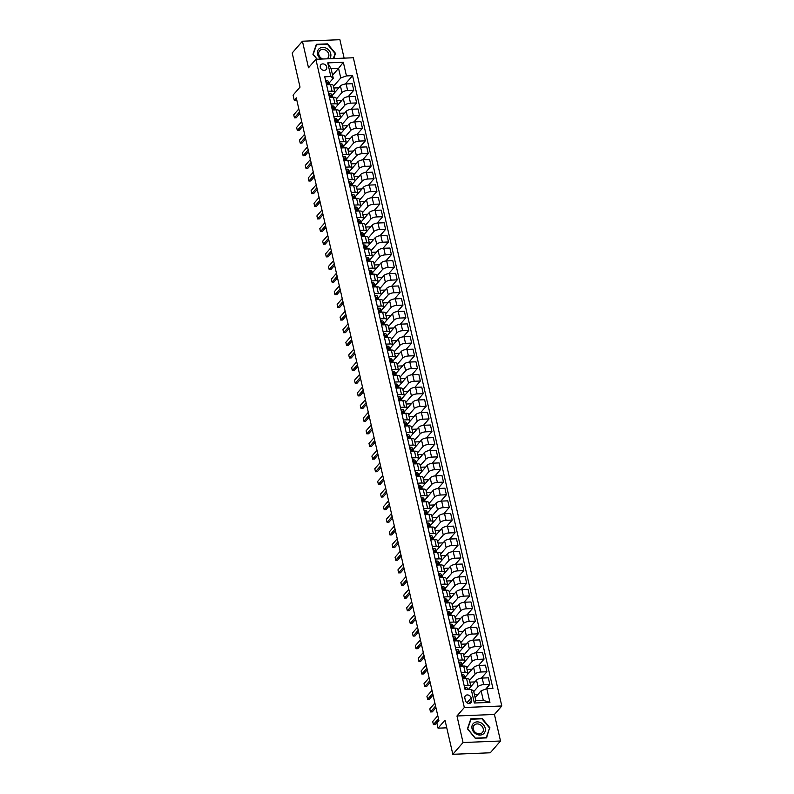 <?xml version="1.0" encoding="UTF-8"?>
<svg xmlns="http://www.w3.org/2000/svg" width="794" height="794" viewBox="0 0 794 794"><rect width="100%" height="100%" fill="white"/><g stroke="black" fill="none" stroke-linecap="round" stroke-linejoin="round"><path stroke-width="1.19" d="M320.26 67.272A3.573 2.958 41 0 0 322.84 70.15A3.573 2.958 41 0 0 326.195 69.485A3.573 2.958 41 0 0 326.731 67.014A3.573 2.958 41 0 0 324.151 64.135A3.573 2.958 41 0 0 320.796 64.8A3.573 2.958 41 0 0 320.26 67.272M344.12 58.141L339.892 39.7L302.425 41.219L292.202 52.99L300.023 87.122L293.065 95.131L294.227 100.183L296.787 100.084M501.798 705.985L353.34 57.764L315.873 59.282L464.331 707.504L501.798 705.985L494.434 714.461L456.967 715.98L463.051 742.529L500.518 741.01L494.434 714.461M500.518 741.01L490.285 752.781L452.828 754.3L445.007 720.168L438.05 728.177L446.764 727.82M463.051 742.529L452.828 754.3M438.05 728.177L436.899 723.126L438.943 720.763L296.271 97.831L294.227 100.183M471.646 700.159L471.14 697.936A3.464 2.868 41 0 0 468.639 695.157A3.464 2.868 41 0 0 465.383 695.792A3.464 2.868 41 0 0 464.857 698.194L465.363 700.417A3.464 2.868 41 0 0 467.865 703.196A3.464 2.868 41 0 0 471.12 702.561A3.464 2.868 41 0 0 471.646 700.159L468.817 703.415M486.811 688.726L489.938 702.382L474.346 703.018L471.219 689.361L473.631 691.078L475.824 700.685L483.318 700.387L481.124 690.78L486.811 688.726L492.935 688.477L352.576 75.658L345.321 84.015M332.587 75.241L338.562 68.353L331.078 68.651L333.272 78.259L330.86 76.542L324.736 76.79L465.086 689.609L471.219 689.361M330.86 76.542L327.733 62.885L343.326 62.26L346.452 75.906L352.576 75.658M456.967 715.98L464.331 707.504M302.425 41.219L308.509 67.768L315.873 59.282M333.272 78.259L329.173 82.993M328.061 91.32L332.041 91.161A4.466 1.648 -12.9 0 1 334.75 92.044A4.466 1.648 -12.9 0 1 334.453 92.878L332.061 95.627M330.959 103.964L334.929 103.796A4.466 1.648 -12.9 0 1 337.649 104.689A4.466 1.648 -12.9 0 1 337.351 105.523L334.959 108.272M333.857 116.599L337.827 116.44A4.466 1.648 -12.9 0 1 340.547 117.323A4.466 1.648 -12.9 0 1 340.239 118.157L337.857 120.906M336.745 129.243L340.725 129.085A4.466 1.648 -12.9 0 1 343.435 129.968A4.466 1.648 -12.9 0 1 343.137 130.802L340.745 133.551M339.643 141.878L343.613 141.719A4.466 1.648 -12.9 0 1 346.333 142.612A4.466 1.648 -12.9 0 1 346.035 143.446L343.643 146.195M342.542 154.522L346.512 154.364A4.466 1.648 -12.9 0 1 349.231 155.247A4.466 1.648 -12.9 0 1 348.923 156.081L346.541 158.83M345.43 167.167L349.41 167.008A4.466 1.648 -12.9 0 1 352.129 167.891A4.466 1.648 -12.9 0 1 351.821 168.725L349.429 171.474M348.328 179.801L352.308 179.643A4.466 1.648 -12.9 0 1 355.017 180.536A4.466 1.648 -12.9 0 1 354.719 181.36L352.328 184.109M351.226 192.446L355.196 192.287A4.466 1.648 -12.9 0 1 357.915 193.17A4.466 1.648 -12.9 0 1 357.608 194.004L355.226 196.753M354.114 205.09L358.094 204.921A4.466 1.648 -12.9 0 1 360.813 205.815A4.466 1.648 -12.9 0 1 360.506 206.648L358.124 209.398M357.012 217.725L360.992 217.566A4.466 1.648 -12.9 0 1 363.702 218.449A4.466 1.648 -12.9 0 1 363.404 219.283L361.012 222.032M359.91 230.369L363.88 230.21A4.466 1.648 -12.9 0 1 366.6 231.094A4.466 1.648 -12.9 0 1 366.302 231.927L363.91 234.677M362.798 243.004L366.778 242.845A4.466 1.648 -12.9 0 1 369.498 243.738A4.466 1.648 -12.9 0 1 369.19 244.572L366.808 247.321M365.697 255.648L369.676 255.489A4.466 1.648 -12.9 0 1 372.386 256.373A4.466 1.648 -12.9 0 1 372.088 257.206L369.696 259.956M368.595 268.293L372.565 268.124A4.466 1.648 -12.9 0 1 375.284 269.017A4.466 1.648 -12.9 0 1 374.986 269.851L372.594 272.6M371.493 280.927L375.463 280.768A4.466 1.648 -12.9 0 1 378.182 281.652A4.466 1.648 -12.9 0 1 377.875 282.485L375.493 285.235M374.381 293.572L378.361 293.413A4.466 1.648 -12.9 0 1 381.07 294.296A4.466 1.648 -12.9 0 1 380.773 295.13L378.381 297.879M377.279 306.216L381.249 306.047A4.466 1.648 -12.9 0 1 383.968 306.941A4.466 1.648 -12.9 0 1 383.671 307.774L381.279 310.523M380.177 318.851L384.147 318.692A4.466 1.648 -12.9 0 1 386.867 319.575A4.466 1.648 -12.9 0 1 386.559 320.409L384.177 323.158M383.065 331.495L387.045 331.336A4.466 1.648 -12.9 0 1 389.765 332.22A4.466 1.648 -12.9 0 1 389.457 333.053L387.065 335.802M385.963 344.13L389.943 343.971A4.466 1.648 -12.9 0 1 392.653 344.864A4.466 1.648 -12.9 0 1 392.355 345.688L389.963 348.447M388.862 356.774L392.832 356.615A4.466 1.648 -12.9 0 1 395.551 357.498A4.466 1.648 -12.9 0 1 395.253 358.332L392.861 361.081M391.75 369.418L395.73 369.25A4.466 1.648 -12.9 0 1 398.449 370.143A4.466 1.648 -12.9 0 1 398.141 370.977L395.759 373.726M394.648 382.053L398.628 381.894A4.466 1.648 -12.9 0 1 401.337 382.777A4.466 1.648 -12.9 0 1 401.039 383.611L398.648 386.36M397.546 394.697L401.516 394.539A4.466 1.648 -12.9 0 1 404.235 395.422A4.466 1.648 -12.9 0 1 403.938 396.256L401.546 399.005M400.444 407.342L404.414 407.173A4.466 1.648 -12.9 0 1 407.133 408.066A4.466 1.648 -12.9 0 1 406.826 408.9L404.444 411.649M403.332 419.976L407.312 419.818A4.466 1.648 -12.9 0 1 410.022 420.701A4.466 1.648 -12.9 0 1 409.724 421.535L407.332 424.284M406.23 432.621L410.2 432.462A4.466 1.648 -12.9 0 1 412.92 433.345A4.466 1.648 -12.9 0 1 412.622 434.179L410.23 436.928M409.128 445.255L413.098 445.097A4.466 1.648 -12.9 0 1 415.818 445.99A4.466 1.648 -12.9 0 1 415.51 446.814L413.128 449.573M412.017 457.9L415.996 457.741A4.466 1.648 -12.9 0 1 418.716 458.624A4.466 1.648 -12.9 0 1 418.408 459.458L416.016 462.207M414.915 470.544L418.895 470.376A4.466 1.648 -12.9 0 1 421.604 471.269A4.466 1.648 -12.9 0 1 421.306 472.102L418.914 474.852M417.813 483.179L421.783 483.02A4.466 1.648 -12.9 0 1 424.502 483.903A4.466 1.648 -12.9 0 1 424.195 484.737L421.812 487.486M420.701 495.823L424.681 495.664A4.466 1.648 -12.9 0 1 427.4 496.548A4.466 1.648 -12.9 0 1 427.093 497.381L424.711 500.131M423.599 508.468L427.579 508.299A4.466 1.648 -12.9 0 1 430.288 509.192A4.466 1.648 -12.9 0 1 429.991 510.026L427.599 512.775M426.497 521.102L430.467 520.943A4.466 1.648 -12.9 0 1 433.187 521.827A4.466 1.648 -12.9 0 1 432.889 522.66L430.497 525.41M429.395 533.747L433.365 533.588A4.466 1.648 -12.9 0 1 436.085 534.471A4.466 1.648 -12.9 0 1 435.777 535.305L433.395 538.054M432.283 546.381L436.263 546.222A4.466 1.648 -12.9 0 1 438.973 547.116A4.466 1.648 -12.9 0 1 438.675 547.939L436.283 550.699M435.181 559.026L439.151 558.867A4.466 1.648 -12.9 0 1 441.871 559.75A4.466 1.648 -12.9 0 1 441.573 560.584L439.181 563.333M438.08 571.67L442.05 571.501A4.466 1.648 -12.9 0 1 444.769 572.395A4.466 1.648 -12.9 0 1 444.461 573.228L442.079 575.978M440.968 584.305L444.948 584.146A4.466 1.648 -12.9 0 1 447.667 585.029A4.466 1.648 -12.9 0 1 447.359 585.863L444.968 588.612M443.866 596.949L447.846 596.79A4.466 1.648 -12.9 0 1 450.555 597.674A4.466 1.648 -12.9 0 1 450.258 598.507L447.866 601.256M446.764 609.594L450.734 609.425A4.466 1.648 -12.9 0 1 453.453 610.318A4.466 1.648 -12.9 0 1 453.146 611.152L450.764 613.901M449.652 622.228L453.632 622.069A4.466 1.648 -12.9 0 1 456.352 622.953A4.466 1.648 -12.9 0 1 456.044 623.786L453.662 626.535M452.55 634.872L456.53 634.714A4.466 1.648 -12.9 0 1 459.24 635.597A4.466 1.648 -12.9 0 1 458.942 636.431L456.55 639.18M455.448 647.507L459.418 647.348A4.466 1.648 -12.9 0 1 462.138 648.241A4.466 1.648 -12.9 0 1 461.84 649.065L459.448 651.824M458.346 660.151L462.316 659.993A4.466 1.648 -12.9 0 1 465.036 660.876A4.466 1.648 -12.9 0 1 464.728 661.71L462.346 664.459M461.235 672.796L465.215 672.627A4.466 1.648 -12.9 0 1 467.924 673.52A4.466 1.648 -12.9 0 1 467.626 674.354L465.234 677.103M464.133 685.43L468.103 685.272A4.466 1.648 -12.9 0 1 470.822 686.155A4.466 1.648 -12.9 0 1 470.524 686.989L468.361 689.48M475.14 697.668L481.124 690.78M473.75 691.604L478.018 686.691A4.466 1.648 -12.9 0 1 483.705 684.636L489.829 684.388L485.72 689.123M469.433 688.259L476.509 680.111A4.466 1.648 -12.9 0 1 482.196 678.066L488.32 677.818L489.829 684.388M469.522 680.488L475.12 674.046A4.466 1.648 -12.9 0 1 480.807 672.002L486.93 671.754L481.392 678.136M466.535 675.605L473.611 667.476A4.466 1.648 -12.9 0 1 479.298 665.422L485.422 665.174L486.93 671.754M466.634 667.843L472.222 661.402A4.466 1.648 -12.9 0 1 477.909 659.357L484.032 659.109L478.494 665.491M463.646 662.98L470.723 654.832A4.466 1.648 -12.9 0 1 476.4 652.787L482.534 652.539L484.032 659.109M463.736 655.209L469.333 648.767A4.466 1.648 -12.9 0 1 475.011 646.713L481.144 646.465L475.596 652.847M460.748 650.346L467.825 642.197A4.466 1.648 -12.9 0 1 473.512 640.143L479.636 639.895L481.144 646.465M460.838 642.564L466.435 636.123A4.466 1.648 -12.9 0 1 472.122 634.078L478.246 633.83L472.708 640.212M457.85 637.701L464.927 629.553A4.466 1.648 -12.9 0 1 470.614 627.508L476.737 627.26L478.246 633.83M457.949 629.93L463.537 623.489A4.466 1.648 -12.9 0 1 469.224 621.434L475.348 621.186L469.81 627.568M454.952 625.047L462.029 616.908A4.466 1.648 -12.9 0 1 467.716 614.864L473.849 614.616L475.348 621.186M455.051 617.285L460.639 610.844A4.466 1.648 -12.9 0 1 466.326 608.799L472.46 608.551L466.912 614.933M452.054 612.402L459.14 604.274A4.466 1.648 -12.9 0 1 464.827 602.219L470.951 601.971L472.46 608.551M452.153 604.641L457.751 598.2A4.466 1.648 -12.9 0 1 463.438 596.155L469.562 595.907L464.014 602.289M449.166 599.778L456.242 591.629A4.466 1.648 -12.9 0 1 461.929 589.585L468.053 589.337L469.562 595.907M449.255 592.006L454.853 585.565A4.466 1.648 -12.9 0 1 460.54 583.511L466.664 583.262L461.125 589.644M446.268 587.133L453.344 578.985A4.466 1.648 -12.9 0 1 459.031 576.94L465.155 576.692L466.664 583.262M446.367 579.362L451.955 572.921A4.466 1.648 -12.9 0 1 457.642 570.876L463.765 570.628L458.227 577.01M443.37 574.479L450.456 566.35A4.466 1.648 -12.9 0 1 456.143 564.296L462.267 564.048L463.765 570.628M443.469 566.717L449.067 560.276A4.466 1.648 -12.9 0 1 454.754 558.232L460.877 557.984L455.329 564.365M440.481 561.854L447.558 553.706A4.466 1.648 -12.9 0 1 453.245 551.661L459.369 551.413L460.877 557.984M440.571 554.083L446.168 547.642A4.466 1.648 -12.9 0 1 451.855 545.587L457.979 545.339L452.441 551.721M437.583 549.22L444.66 541.071A4.466 1.648 -12.9 0 1 450.347 539.017L456.471 538.769L457.979 545.339M437.683 541.439L443.27 534.997A4.466 1.648 -12.9 0 1 448.957 532.953L455.081 532.705L449.543 539.086M434.685 536.565L441.772 528.427A4.466 1.648 -12.9 0 1 447.449 526.382L453.582 526.134L455.081 532.705M434.784 528.804L440.382 522.363A4.466 1.648 -12.9 0 1 446.059 520.308L452.193 520.06L446.645 526.442M431.797 523.931L438.874 515.782A4.466 1.648 -12.9 0 1 444.561 513.738L450.684 513.49L452.193 520.06M431.886 516.16L437.484 509.718A4.466 1.648 -12.9 0 1 443.171 507.674L449.295 507.426L443.757 513.807M428.899 511.296L435.975 503.148A4.466 1.648 -12.9 0 1 441.663 501.093L447.786 500.845L449.295 507.426M428.998 503.515L434.586 497.074A4.466 1.648 -12.9 0 1 440.273 495.029L446.397 494.781L440.859 501.163M426.001 498.642L433.077 490.503A4.466 1.648 -12.9 0 1 438.764 488.459L444.898 488.211L446.397 494.781M426.1 490.881L431.688 484.439A4.466 1.648 -12.9 0 1 437.375 482.385L443.509 482.137L437.96 488.518M423.103 485.997L430.189 477.859A4.466 1.648 -12.9 0 1 435.876 475.814L442 475.566L443.509 482.137M423.202 478.236L428.8 471.795A4.466 1.648 -12.9 0 1 434.487 469.75L440.61 469.502L435.062 475.884M420.215 473.373L427.291 465.224A4.466 1.648 -12.9 0 1 432.978 463.17L439.102 462.922L440.61 469.502M420.304 465.602L425.902 459.15A4.466 1.648 -12.9 0 1 431.589 457.106L437.712 456.858L432.174 463.239M417.316 460.728L424.393 452.58A4.466 1.648 -12.9 0 1 430.08 450.535L436.204 450.287L437.712 456.858M417.416 452.957L423.004 446.516A4.466 1.648 -12.9 0 1 428.691 444.461L434.814 444.213L429.276 450.605M414.418 448.074L421.505 439.945A4.466 1.648 -12.9 0 1 427.192 437.891L433.316 437.643L434.814 444.213M414.518 440.313L420.115 433.871A4.466 1.648 -12.9 0 1 425.802 431.827L431.926 431.579L426.378 437.96M411.53 435.449L418.607 427.301A4.466 1.648 -12.9 0 1 424.294 425.256L430.417 425.008L431.926 431.579M411.62 427.678L417.217 421.237A4.466 1.648 -12.9 0 1 422.904 419.182L429.028 418.934L423.49 425.316M408.632 422.805L415.709 414.657A4.466 1.648 -12.9 0 1 421.396 412.612L427.519 412.364L429.028 418.934M408.731 415.034L414.319 408.592A4.466 1.648 -12.9 0 1 420.006 406.548L426.13 406.3L420.592 412.682M405.744 410.17L412.82 402.022A4.466 1.648 -12.9 0 1 418.498 399.968L424.631 399.719L426.13 406.3M405.833 402.389L411.431 395.948A4.466 1.648 -12.9 0 1 417.108 393.903L423.242 393.655L417.694 400.037M402.846 397.516L409.922 389.378A4.466 1.648 -12.9 0 1 415.609 387.333L421.733 387.085L423.242 393.655M402.935 389.755L408.533 383.313A4.466 1.648 -12.9 0 1 414.22 381.259L420.344 381.011L414.805 387.393M399.948 384.882L407.024 376.733A4.466 1.648 -12.9 0 1 412.711 374.689L418.835 374.44L420.344 381.011M400.047 377.11L405.635 370.669A4.466 1.648 -12.9 0 1 411.322 368.624L417.446 368.376L411.907 374.758M397.06 372.247L404.126 364.099A4.466 1.648 -12.9 0 1 409.813 362.044L415.947 361.796L417.446 368.376M397.149 364.476L402.737 358.034A4.466 1.648 -12.9 0 1 408.424 355.98L414.557 355.732L409.009 362.114M394.161 359.603L401.238 351.454A4.466 1.648 -12.9 0 1 406.925 349.41L413.049 349.162L414.557 355.732M394.251 351.831L399.848 345.39A4.466 1.648 -12.9 0 1 405.536 343.345L411.659 343.087L406.111 349.479M391.263 346.948L398.34 338.82A4.466 1.648 -12.9 0 1 404.027 336.765L410.151 336.517L411.659 343.087M391.353 339.187L396.95 332.746A4.466 1.648 -12.9 0 1 402.637 330.701L408.761 330.453L403.223 336.835M388.365 334.324L395.442 326.175A4.466 1.648 -12.9 0 1 401.129 324.131L407.262 323.883L408.761 330.453M388.464 326.552L394.052 320.111A4.466 1.648 -12.9 0 1 399.739 318.057L405.863 317.808L400.325 324.19M385.477 321.679L392.554 313.531A4.466 1.648 -12.9 0 1 398.241 311.486L404.364 311.238L405.863 317.808M385.566 313.908L391.164 307.467A4.466 1.648 -12.9 0 1 396.851 305.422L402.975 305.174L397.427 311.556M382.579 309.025L389.656 300.896A4.466 1.648 -12.9 0 1 395.343 298.842L401.466 298.594L402.975 305.174M382.668 301.263L388.266 294.822A4.466 1.648 -12.9 0 1 393.953 292.778L400.077 292.529L394.539 298.911M379.681 296.4L386.757 288.252A4.466 1.648 -12.9 0 1 392.444 286.207L398.568 285.959L400.077 292.529M379.78 288.629L385.368 282.188A4.466 1.648 -12.9 0 1 391.055 280.133L397.179 279.885L391.641 286.267M376.793 283.756L383.869 275.607A4.466 1.648 -12.9 0 1 389.546 273.563L395.68 273.315L397.179 279.885M376.882 275.984L382.48 269.543A4.466 1.648 -12.9 0 1 388.157 267.499L394.29 267.25L388.742 273.632M373.895 271.121L380.971 262.973A4.466 1.648 -12.9 0 1 386.658 260.918L392.782 260.67L394.29 267.25M373.984 263.35L379.582 256.909A4.466 1.648 -12.9 0 1 385.269 254.854L391.392 254.606L385.854 260.988M370.997 258.467L378.073 250.328A4.466 1.648 -12.9 0 1 383.76 248.284L389.884 248.036L391.392 254.606M371.096 250.706L376.684 244.264A4.466 1.648 -12.9 0 1 382.371 242.22L388.494 241.972L382.956 248.353M368.108 245.842L375.175 237.694A4.466 1.648 -12.9 0 1 380.862 235.639L386.996 235.391L388.494 241.972M368.198 238.061L373.785 231.62A4.466 1.648 -12.9 0 1 379.472 229.575L385.606 229.327L380.058 235.709M365.21 233.198L372.287 225.049A4.466 1.648 -12.9 0 1 377.974 223.005L384.098 222.757L385.606 229.327M365.3 225.427L370.897 218.985A4.466 1.648 -12.9 0 1 376.584 216.931L382.708 216.683L377.16 223.064M362.312 220.553L369.389 212.405A4.466 1.648 -12.9 0 1 375.076 210.36L381.199 210.112L382.708 216.683M362.401 212.782L367.999 206.341A4.466 1.648 -12.9 0 1 373.686 204.296L379.81 204.048L374.272 210.43M359.414 207.899L366.491 199.77A4.466 1.648 -12.9 0 1 372.178 197.716L378.311 197.468L379.81 204.048M359.513 200.138L365.101 193.696A4.466 1.648 -12.9 0 1 370.788 191.652L376.922 191.404L371.374 197.785M356.526 195.274L363.602 187.126A4.466 1.648 -12.9 0 1 369.289 185.081L375.413 184.833L376.922 191.404M356.615 187.503L362.213 181.062A4.466 1.648 -12.9 0 1 367.9 179.007L374.024 178.759L368.476 185.141M353.628 182.64L360.704 174.491A4.466 1.648 -12.9 0 1 366.391 172.437L372.515 172.189L374.024 178.759M353.717 174.859L359.315 168.417A4.466 1.648 -12.9 0 1 365.002 166.373L371.126 166.125L365.587 172.506M350.73 169.976L357.806 161.847A4.466 1.648 -12.9 0 1 363.493 159.802L369.617 159.544L371.126 166.125M350.829 162.224L356.417 155.783A4.466 1.648 -12.9 0 1 362.104 153.728L368.227 153.48L362.689 159.862M347.841 157.351L354.918 149.203A4.466 1.648 -12.9 0 1 360.605 147.158L366.729 146.91L368.227 153.48M347.931 149.58L353.529 143.138A4.466 1.648 -12.9 0 1 359.206 141.094L365.339 140.846L359.791 147.227M344.943 144.716L352.02 136.568A4.466 1.648 -12.9 0 1 357.707 134.514L363.831 134.265L365.339 140.846M345.033 136.935L350.63 130.494A4.466 1.648 -12.9 0 1 356.317 128.449L362.441 128.201L356.903 134.583M342.045 132.072L349.122 123.924A4.466 1.648 -12.9 0 1 354.809 121.879L360.933 121.631L362.441 128.201M342.145 124.301L347.732 117.859A4.466 1.648 -12.9 0 1 353.419 115.805L359.543 115.557L354.005 121.939M339.147 119.418L346.224 111.279A4.466 1.648 -12.9 0 1 351.911 109.235L358.044 108.986L359.543 115.557M339.246 111.656L344.834 105.215A4.466 1.648 -12.9 0 1 350.521 103.17L356.655 102.922L351.107 109.304M336.259 106.793L343.336 98.645A4.466 1.648 -12.9 0 1 349.023 96.59L355.146 96.342L356.655 102.922M336.348 99.012L341.946 92.57A4.466 1.648 -12.9 0 1 347.633 90.526L353.757 90.278L348.219 96.66M333.361 94.149L340.437 86A4.466 1.648 -12.9 0 1 346.124 83.956L352.248 83.707L353.757 90.278M333.45 86.377L340.765 77.961L338.562 68.353L343.326 62.26M477.839 694.552L474.455 694.69M462.624 678.86L466.604 678.701A4.466 1.648 -12.9 0 1 469.314 679.585L470.822 686.155M474.941 681.917L469.899 682.115M472.053 669.273L467.001 669.481M459.736 666.216L463.706 666.057A4.466 1.648 -12.9 0 1 466.425 666.94L467.924 673.52M469.155 656.638L464.113 656.837M456.838 653.581L460.808 653.412A4.466 1.648 -12.9 0 1 463.527 654.306L465.036 660.876M466.257 643.994L461.215 644.202M453.94 640.937L457.92 640.778A4.466 1.648 -12.9 0 1 460.629 641.661L462.138 648.241M463.368 631.349L458.317 631.558M451.042 628.292L455.022 628.133A4.466 1.648 -12.9 0 1 457.741 629.027L459.24 635.597M460.47 618.715L455.419 618.913M448.153 615.658L452.123 615.499A4.466 1.648 -12.9 0 1 454.843 616.382L456.352 622.953M457.572 606.07L452.53 606.279M445.255 603.013L449.235 602.854A4.466 1.648 -12.9 0 1 451.945 603.738L453.453 610.318M454.674 593.436L449.632 593.634M442.357 590.379L446.337 590.21A4.466 1.648 -12.9 0 1 449.057 591.103L450.555 597.674M451.786 580.791L446.734 580.99M439.469 577.734L443.439 577.575A4.466 1.648 -12.9 0 1 446.159 578.459L447.667 585.029M448.888 568.147L443.846 568.355M436.571 565.09L440.541 564.931A4.466 1.648 -12.9 0 1 443.26 565.824L444.769 572.395M445.99 555.512L440.948 555.711M433.673 552.455L437.653 552.296A4.466 1.648 -12.9 0 1 440.362 553.18L441.871 559.75M443.102 542.868L438.05 543.076M430.785 539.811L434.755 539.652A4.466 1.648 -12.9 0 1 437.474 540.535L438.973 547.116M440.204 530.223L435.162 530.432M427.887 527.166L431.857 527.008A4.466 1.648 -12.9 0 1 434.576 527.901L436.085 534.471M437.305 517.589L432.264 517.787M424.988 514.532L428.968 514.373A4.466 1.648 -12.9 0 1 431.678 515.256L433.187 521.827M434.417 504.944L429.365 505.153M422.09 501.887L426.07 501.729A4.466 1.648 -12.9 0 1 428.79 502.612L430.288 509.192M431.519 492.31L426.467 492.508M419.202 489.253L423.172 489.084A4.466 1.648 -12.9 0 1 425.892 489.977L427.4 496.548M428.621 479.665L423.579 479.874M416.304 476.608L420.284 476.45A4.466 1.648 -12.9 0 1 422.994 477.333L424.502 483.903M425.723 467.021L420.681 467.229M413.406 463.964L417.386 463.805A4.466 1.648 -12.9 0 1 420.105 464.698L421.604 471.269M422.835 454.386L417.783 454.585M410.518 451.329L414.488 451.171A4.466 1.648 -12.9 0 1 417.207 452.054L418.716 458.624M419.937 441.742L414.895 441.95M407.62 438.685L411.59 438.526A4.466 1.648 -12.9 0 1 414.309 439.41L415.818 445.99M417.039 429.097L411.997 429.306M404.722 426.05L408.702 425.882A4.466 1.648 -12.9 0 1 411.411 426.775L412.92 433.345M414.15 416.463L409.099 416.661M401.833 413.406L405.803 413.247A4.466 1.648 -12.9 0 1 408.523 414.131L410.022 420.701M411.252 403.818L406.21 404.027M398.935 400.762L402.905 400.603A4.466 1.648 -12.9 0 1 405.625 401.486L407.133 408.066M408.354 391.184L403.312 391.382M396.037 388.127L400.017 387.958A4.466 1.648 -12.9 0 1 402.727 388.852L404.235 395.422M405.466 378.539L400.414 378.748M393.139 375.483L397.119 375.324A4.466 1.648 -12.9 0 1 399.839 376.207L401.337 382.777M402.568 365.895L397.516 366.103M390.251 362.838L394.221 362.679A4.466 1.648 -12.9 0 1 396.94 363.573L398.449 370.143M399.67 353.261L394.628 353.459M387.353 350.204L391.333 350.045A4.466 1.648 -12.9 0 1 394.042 350.928L395.551 357.498M396.772 340.616L391.73 340.825M384.455 337.559L388.435 337.4A4.466 1.648 -12.9 0 1 391.154 338.284L392.653 344.864M393.884 327.972L388.832 328.18M381.567 324.925L385.537 324.756A4.466 1.648 -12.9 0 1 388.256 325.649L389.765 332.22M390.985 315.337L385.944 315.536M378.669 312.28L382.639 312.121A4.466 1.648 -12.9 0 1 385.358 313.005L386.867 319.575M388.087 302.693L383.045 302.901M375.77 299.636L379.75 299.477A4.466 1.648 -12.9 0 1 382.47 300.36L383.968 306.941M385.199 290.058L380.147 290.257M372.882 287.001L376.852 286.833A4.466 1.648 -12.9 0 1 379.572 287.726L381.07 294.296M382.301 277.414L377.259 277.622M369.984 274.357L373.954 274.198A4.466 1.648 -12.9 0 1 376.674 275.081L378.182 281.652M379.403 264.769L374.361 264.978M367.086 261.712L371.066 261.554A4.466 1.648 -12.9 0 1 373.776 262.447L375.284 269.017M376.515 252.135L371.463 252.333M364.198 249.078L368.168 248.919A4.466 1.648 -12.9 0 1 370.887 249.802L372.386 256.373M373.617 239.49L368.565 239.699M361.3 236.433L365.27 236.275A4.466 1.648 -12.9 0 1 367.989 237.158L369.498 243.738M370.719 226.846L365.677 227.054M358.402 223.799L362.382 223.63A4.466 1.648 -12.9 0 1 365.091 224.523L366.6 231.094M367.83 214.211L362.779 214.41M355.504 211.154L359.483 210.996A4.466 1.648 -12.9 0 1 362.203 211.879L363.702 218.449M364.932 201.567L359.881 201.775M352.615 198.51L356.585 198.351A4.466 1.648 -12.9 0 1 359.305 199.234L360.813 205.815M362.034 188.932L356.992 189.131M349.717 185.875L353.697 185.707A4.466 1.648 -12.9 0 1 356.407 186.6L357.915 193.17M359.136 176.288L354.094 176.496M346.819 173.231L350.799 173.072A4.466 1.648 -12.9 0 1 353.519 173.955L355.017 180.536M356.248 163.643L351.196 163.852M343.931 160.587L347.901 160.428A4.466 1.648 -12.9 0 1 350.62 161.321L352.129 167.891M353.35 151.009L348.308 151.207M341.033 147.952L345.003 147.793A4.466 1.648 -12.9 0 1 347.722 148.677L349.231 155.247M350.452 138.364L345.41 138.573M338.135 135.308L342.115 135.149A4.466 1.648 -12.9 0 1 344.824 136.032L346.333 142.612M347.564 125.72L342.512 125.928M335.247 122.673L339.217 122.504A4.466 1.648 -12.9 0 1 341.936 123.398L343.435 129.968M344.665 113.085L339.624 113.284M332.349 110.029L336.319 109.87A4.466 1.648 -12.9 0 1 339.038 110.753L340.547 117.323M341.767 100.441L336.725 100.649M329.45 97.384L333.43 97.225A4.466 1.648 -12.9 0 1 336.14 98.109L337.649 104.689M346.452 75.906L340.765 77.961M338.879 87.806L333.827 88.005M326.552 84.75L330.532 84.581A4.466 1.648 -12.9 0 1 333.252 85.474L334.75 92.044M475.824 700.685L474.346 703.018M483.318 700.387L489.938 702.382M327.733 62.885L331.078 68.651M489.997 727.909L482.117 718.381L470.832 718.838L467.428 728.823L475.308 738.351L486.593 737.894L489.342 728.664M333.748 58.558L335.515 53.397L327.634 43.869L316.349 44.325L312.945 54.32L317.014 59.242M334.86 54.151L335.515 53.397M464.679 687.803L465.314 687.425A2.958 1.092 -12.9 0 1 467.061 687.872L467.994 689.49M467.19 689.52A2.958 1.092 167.1 0 0 466.505 689.341L466.108 689.569M438.477 718.729L433.395 724.585L432.7 721.548L437.782 715.702M433.395 724.585L435.221 724.505L438.844 720.337M461.78 675.168L462.455 674.751A2.958 1.092 -12.9 0 1 464.162 675.228L465.205 677.044A8.536 3.156 -12.9 0 1 465.334 677.371L465.651 678.741M465.522 678.741L464.599 677.153A2.958 1.092 167.1 0 0 463.607 676.696L463.885 677.917A2.958 1.092 -12.9 0 1 464.877 678.364L465.105 678.761M435.578 706.094L430.507 711.94L429.802 708.903L434.884 703.057M430.507 711.94L432.323 711.871L435.946 707.692M458.882 662.524L459.567 662.117A2.958 1.092 -12.9 0 1 461.264 662.583L462.307 664.399A8.536 3.156 -12.9 0 1 462.445 664.737L462.753 666.097M462.624 666.106L461.711 664.509A2.958 1.092 167.1 0 0 460.709 664.062L460.986 665.273A2.958 1.092 -12.9 0 1 461.989 665.719L462.217 666.116M432.69 693.45L427.609 699.296L426.914 696.269L431.986 690.413M427.609 699.296L429.425 699.226L433.048 695.058M455.994 649.889L456.669 649.472A2.958 1.092 -12.9 0 1 458.376 649.949L459.418 651.765A8.536 3.156 -12.9 0 1 459.547 652.092L459.855 653.452M459.726 653.462L458.813 651.864A2.958 1.092 167.1 0 0 457.82 651.417L458.098 652.638A2.958 1.092 -12.9 0 1 459.091 653.085L459.319 653.482M429.792 680.815L424.711 686.661L424.016 683.624L429.097 677.778M424.711 686.661L426.537 686.582L430.159 682.413M453.096 637.245L453.771 636.828A2.958 1.092 -12.9 0 1 455.478 637.304L456.52 639.12A8.536 3.156 -12.9 0 1 456.649 639.448L456.967 640.818M456.838 640.818L455.915 639.23A2.958 1.092 167.1 0 0 454.922 638.783L455.2 639.994A2.958 1.092 -12.9 0 1 456.193 640.44L456.421 640.837M426.894 668.171L421.812 674.017L421.118 670.98L426.199 665.134M421.812 674.017L423.639 673.947L427.261 669.769M474.038 722.897A7.255 6.015 41 0 0 473.681 731.979A7.255 6.015 41 0 0 483.228 734.023A7.255 6.015 41 0 0 483.576 724.942A7.255 6.015 41 0 0 474.038 722.897M474.782 724.684A5.498 4.556 41 0 0 474.107 725.289A5.498 4.556 41 0 0 474.872 731.959A5.498 4.556 41 0 0 481.74 733.1A5.498 4.556 41 0 0 482.405 732.495A5.498 4.556 41 0 0 481.64 725.825A5.498 4.556 41 0 0 474.782 724.684M489.561 728.019L486.265 737.695L475.328 738.142L467.696 728.902L471.001 719.225L481.928 718.788L489.561 728.019M470.514 719.791L471.001 719.225M329.609 58.726A7.255 6.015 41 0 0 330.731 53.684A7.255 6.015 41 0 0 322.642 47.382A7.255 6.015 41 0 0 317.57 54.22A7.255 6.015 41 0 0 320.955 59.084M326.85 58.845A5.498 4.556 41 0 0 327.922 57.982A5.498 4.556 41 0 0 328.756 54.181A5.498 4.556 41 0 0 324.786 49.764A5.498 4.556 41 0 0 319.625 50.776A5.498 4.556 41 0 0 318.791 54.588A5.498 4.556 41 0 0 322.781 59.004M317.213 59.232L313.213 54.399L316.518 44.722L327.446 44.275L335.078 53.506L333.351 58.577M316.032 45.278L316.518 44.722M450.198 624.6L450.883 624.193A2.958 1.092 -12.9 0 1 452.58 624.66L453.622 626.476A8.536 3.156 -12.9 0 1 453.761 626.813L454.069 628.173M453.94 628.183L453.027 626.585A2.958 1.092 167.1 0 0 452.024 626.138L452.302 627.349A2.958 1.092 -12.9 0 1 453.305 627.796L453.533 628.193M423.996 655.526L418.924 661.382L418.23 658.345L423.301 652.499M418.924 661.382L420.741 661.303L424.363 657.134M447.31 611.966L447.985 611.549A2.958 1.092 -12.9 0 1 449.692 612.025L450.734 613.841A8.536 3.156 -12.9 0 1 450.863 614.169L451.171 615.539M451.042 615.539L450.129 613.941A2.958 1.092 167.1 0 0 449.136 613.494L449.414 614.715A2.958 1.092 -12.9 0 1 450.406 615.161L450.635 615.558M421.108 642.892L416.026 648.738L415.331 645.701L420.413 639.855M416.026 648.738L417.852 648.658L421.475 644.49M444.412 599.321L445.087 598.904A2.958 1.092 -12.9 0 1 446.794 599.381L447.836 601.197A8.536 3.156 -12.9 0 1 447.965 601.534L448.282 602.894M448.144 602.894L447.23 601.306A2.958 1.092 167.1 0 0 446.238 600.86L446.516 602.07A2.958 1.092 -12.9 0 1 447.508 602.517L447.737 602.914M418.21 630.247L413.128 636.093L412.433 633.066L417.515 627.21M413.128 636.093L414.954 636.024L418.577 631.845M441.514 586.677L442.189 586.27A2.958 1.092 -12.9 0 1 443.896 586.746L444.938 588.553A8.536 3.156 -12.9 0 1 445.067 588.89L445.384 590.25M445.255 590.26L444.332 588.662A2.958 1.092 167.1 0 0 443.34 588.215L443.618 589.426A2.958 1.092 -12.9 0 1 444.61 589.873L444.839 590.27M415.312 617.603L410.24 623.459L409.545 620.422L414.617 614.576M410.24 623.459L412.056 623.379L415.679 619.211M438.616 574.042L439.3 573.625A2.958 1.092 -12.9 0 1 440.998 574.102L442.05 575.918A8.536 3.156 -12.9 0 1 442.179 576.246L442.486 577.615M442.357 577.615L441.444 576.027A2.958 1.092 167.1 0 0 440.452 575.581L440.73 576.791A2.958 1.092 -12.9 0 1 441.722 577.238L441.95 577.635M412.423 604.968L407.342 610.814L406.647 607.777L411.729 601.931M407.342 610.814L409.168 610.745L412.791 606.566M435.727 561.398L436.402 560.991A2.958 1.092 -12.9 0 1 438.109 561.457L439.151 563.274A8.536 3.156 -12.9 0 1 439.281 563.611L439.598 564.971M439.459 564.981L438.546 563.383A2.958 1.092 167.1 0 0 437.554 562.936L437.831 564.147A2.958 1.092 -12.9 0 1 438.824 564.594L439.052 564.991M409.525 592.324L404.444 598.17L403.749 595.143L408.831 589.287M404.444 598.17L406.27 598.1L409.893 593.932M432.829 548.763L433.504 548.346A2.958 1.092 -12.9 0 1 435.211 548.823L436.253 550.639A8.536 3.156 -12.9 0 1 436.382 550.967L436.7 552.326M436.571 552.336L435.648 550.738A2.958 1.092 167.1 0 0 434.655 550.292L434.933 551.512A2.958 1.092 -12.9 0 1 435.926 551.959L436.154 552.356M406.627 579.689L401.556 585.535L400.861 582.498L405.933 576.652M401.556 585.535L403.372 585.456L406.994 581.287M429.931 536.119L430.616 535.702A2.958 1.092 -12.9 0 1 432.313 536.178L433.355 537.995A8.536 3.156 -12.9 0 1 433.494 538.322L433.802 539.692M433.673 539.692L432.76 538.104A2.958 1.092 167.1 0 0 431.757 537.657L432.035 538.868A2.958 1.092 -12.9 0 1 433.038 539.315L433.266 539.712M403.739 567.045L398.657 572.891L397.963 569.864L403.044 564.008M398.657 572.891L400.474 572.821L404.096 568.643M427.043 523.474L427.718 523.067A2.958 1.092 -12.9 0 1 429.425 523.534L430.467 525.35A8.536 3.156 -12.9 0 1 430.596 525.688L430.904 527.047M430.775 527.057L429.862 525.459A2.958 1.092 167.1 0 0 428.869 525.013L429.147 526.224A2.958 1.092 -12.9 0 1 430.14 526.67L430.368 527.067M400.841 554.401L395.759 560.256L395.065 557.219L400.146 551.373M395.759 560.256L397.586 560.177L401.208 556.008M424.145 510.84L424.82 510.423A2.958 1.092 -12.9 0 1 426.527 510.899L427.569 512.716A8.536 3.156 -12.9 0 1 427.698 513.043L428.016 514.413M427.887 514.413L426.964 512.815A2.958 1.092 167.1 0 0 425.971 512.368L426.249 513.589A2.958 1.092 -12.9 0 1 427.241 514.036L427.47 514.433M397.943 541.766L392.861 547.612L392.167 544.575L397.248 538.729M392.861 547.612L394.687 547.532L398.31 543.364M421.247 498.195L421.932 497.778A2.958 1.092 -12.9 0 1 423.629 498.255L424.671 500.071A8.536 3.156 -12.9 0 1 424.81 500.409L425.118 501.768M424.988 501.768L424.075 500.18A2.958 1.092 167.1 0 0 423.073 499.734L423.351 500.945A2.958 1.092 -12.9 0 1 424.353 501.391L424.582 501.788M395.045 529.122L389.973 534.967L389.278 531.94L394.35 526.085M389.973 534.967L391.789 534.898L395.412 530.72M418.359 485.551L419.034 485.144A2.958 1.092 -12.9 0 1 420.741 485.62L421.783 487.427A8.536 3.156 -12.9 0 1 421.912 487.764L422.219 489.124M422.09 489.134L421.177 487.536A2.958 1.092 167.1 0 0 420.185 487.089L420.463 488.3A2.958 1.092 -12.9 0 1 421.455 488.747L421.683 489.144M392.157 516.477L387.075 522.333L386.38 519.296L391.462 513.45M387.075 522.333L388.901 522.254L392.524 518.085M415.461 472.916L416.135 472.499A2.958 1.092 -12.9 0 1 417.843 472.976L418.885 474.792A8.536 3.156 -12.9 0 1 419.014 475.12L419.331 476.489M419.202 476.489L418.279 474.901A2.958 1.092 167.1 0 0 417.287 474.455L417.565 475.666A2.958 1.092 -12.9 0 1 418.557 476.112L418.785 476.509M389.259 503.843L384.177 509.688L383.482 506.651L388.564 500.806M384.177 509.688L386.003 509.619L389.626 505.441M412.562 460.272L413.237 459.865A2.958 1.092 -12.9 0 1 414.944 460.331L415.987 462.148A8.536 3.156 -12.9 0 1 416.116 462.485L416.433 463.845M416.304 463.855L415.381 462.257A2.958 1.092 167.1 0 0 414.389 461.81L414.667 463.021A2.958 1.092 -12.9 0 1 415.659 463.468L415.887 463.865M386.36 491.198L381.289 497.044L380.594 494.017L385.666 488.171M381.289 497.044L383.105 496.975L386.728 492.806M409.664 447.637L410.349 447.221A2.958 1.092 -12.9 0 1 412.046 447.697L413.098 449.513A8.536 3.156 -12.9 0 1 413.227 449.841L413.535 451.2M413.406 451.21L412.493 449.612A2.958 1.092 167.1 0 0 411.5 449.166L411.778 450.387A2.958 1.092 -12.9 0 1 412.771 450.833L412.999 451.23M383.472 478.564L378.391 484.409L377.696 481.372L382.777 475.527M378.391 484.409L380.217 484.33L383.839 480.162M406.776 434.993L407.451 434.576A2.958 1.092 -12.9 0 1 409.158 435.052L410.2 436.869A8.536 3.156 -12.9 0 1 410.329 437.196L410.647 438.566M410.508 438.566L409.595 436.978A2.958 1.092 167.1 0 0 408.602 436.531L408.88 437.742A2.958 1.092 -12.9 0 1 409.873 438.189L410.101 438.586M380.574 465.919L375.493 471.765L374.798 468.738L379.879 462.882M375.493 471.765L377.319 471.696L380.941 467.517M403.878 422.348L404.553 421.942A2.958 1.092 -12.9 0 1 406.26 422.418L407.302 424.224A8.536 3.156 -12.9 0 1 407.431 424.562L407.749 425.921M407.62 425.931L406.697 424.333A2.958 1.092 167.1 0 0 405.704 423.887L405.982 425.098A2.958 1.092 -12.9 0 1 406.975 425.544L407.203 425.941M377.676 453.275L372.604 459.131L371.91 456.093L376.981 450.248M372.604 459.131L374.421 459.051L378.043 454.883M400.98 409.714L401.665 409.297A2.958 1.092 -12.9 0 1 403.362 409.773L404.404 411.59A8.536 3.156 -12.9 0 1 404.543 411.917L404.851 413.287M404.722 413.287L403.809 411.689A2.958 1.092 167.1 0 0 402.806 411.242L403.084 412.463A2.958 1.092 -12.9 0 1 404.086 412.91L404.315 413.307M374.788 440.64L369.706 446.486L369.012 443.449L374.093 437.603M369.706 446.486L371.523 446.417L375.155 442.238M398.092 397.069L398.767 396.653A2.958 1.092 -12.9 0 1 400.474 397.129L401.516 398.945A8.536 3.156 -12.9 0 1 401.645 399.283L401.953 400.642M401.824 400.642L400.91 399.054A2.958 1.092 167.1 0 0 399.918 398.608L400.196 399.819A2.958 1.092 -12.9 0 1 401.188 400.265L401.417 400.662M371.89 427.996L366.808 433.842L366.113 430.814L371.195 424.959M366.808 433.842L368.634 433.772L372.257 429.604M395.194 384.435L395.869 384.018A2.958 1.092 -12.9 0 1 397.576 384.495L398.618 386.301A8.536 3.156 -12.9 0 1 398.747 386.638L399.064 387.998M398.935 388.008L398.012 386.41A2.958 1.092 167.1 0 0 397.02 385.963L397.298 387.174A2.958 1.092 -12.9 0 1 398.29 387.631L398.519 388.028M368.992 415.351L363.91 421.207L363.215 418.17L368.297 412.324M363.91 421.207L365.736 421.128L369.359 416.959M392.296 371.791L392.98 371.374A2.958 1.092 -12.9 0 1 394.678 371.85L395.72 373.666A8.536 3.156 -12.9 0 1 395.859 373.994L396.166 375.363M396.037 375.363L395.124 373.776A2.958 1.092 167.1 0 0 394.122 373.329L394.4 374.54A2.958 1.092 -12.9 0 1 395.402 374.986L395.63 375.383M366.094 402.717L361.022 408.563L360.327 405.526L365.399 399.68M361.022 408.563L362.838 408.493L366.461 404.315M389.407 359.146L390.082 358.739A2.958 1.092 -12.9 0 1 391.789 359.206L392.832 361.022A8.536 3.156 -12.9 0 1 392.961 361.359L393.268 362.719M393.139 362.729L392.226 361.131A2.958 1.092 167.1 0 0 391.234 360.684L391.511 361.895A2.958 1.092 -12.9 0 1 392.504 362.342L392.732 362.739M363.205 390.072L358.124 395.918L357.429 392.891L362.511 387.045M358.124 395.918L359.95 395.849L363.573 391.68M386.509 346.512L387.184 346.095A2.958 1.092 -12.9 0 1 388.891 346.571L389.933 348.387A8.536 3.156 -12.9 0 1 390.062 348.715L390.38 350.075M390.251 350.085L389.328 348.487A2.958 1.092 167.1 0 0 388.335 348.04L388.613 349.261A2.958 1.092 -12.9 0 1 389.606 349.707L389.834 350.104M360.307 377.438L355.226 383.284L354.531 380.247L359.613 374.401M355.226 383.284L357.052 383.204L360.675 379.036M383.611 333.867L384.296 333.45A2.958 1.092 -12.9 0 1 385.993 333.927L387.035 335.743A8.536 3.156 -12.9 0 1 387.164 336.07L387.482 337.44M387.353 337.44L386.44 335.852A2.958 1.092 167.1 0 0 385.437 335.405L385.715 336.616A2.958 1.092 -12.9 0 1 386.718 337.063L386.946 337.46M357.409 364.793L352.338 370.639L351.643 367.612L356.714 361.756M352.338 370.639L354.154 370.57L357.776 366.391M380.713 321.223L381.398 320.816A2.958 1.092 -12.9 0 1 383.095 321.292L384.147 323.098A8.536 3.156 -12.9 0 1 384.276 323.436L384.584 324.796M384.455 324.806L383.542 323.208A2.958 1.092 167.1 0 0 382.549 322.761L382.827 323.972A2.958 1.092 -12.9 0 1 383.82 324.418L384.048 324.815M354.521 352.149L349.439 358.005L348.745 354.968L353.826 349.122M349.439 358.005L351.266 357.925L354.888 353.757M377.825 308.588L378.5 308.171A2.958 1.092 -12.9 0 1 380.207 308.648L381.249 310.464A8.536 3.156 -12.9 0 1 381.378 310.791L381.696 312.161M381.557 312.161L380.644 310.573A2.958 1.092 167.1 0 0 379.651 310.117L379.929 311.337A2.958 1.092 -12.9 0 1 380.922 311.784L381.15 312.181M351.623 339.514L346.541 345.36L345.847 342.323L350.928 336.477M346.541 345.36L348.368 345.291L351.99 341.112M374.927 295.944L375.602 295.537A2.958 1.092 -12.9 0 1 377.309 296.003L378.351 297.819A8.536 3.156 -12.9 0 1 378.48 298.157L378.798 299.517M378.669 299.517L377.746 297.929A2.958 1.092 167.1 0 0 376.753 297.482L377.031 298.693A2.958 1.092 -12.9 0 1 378.023 299.139L378.252 299.537M348.725 326.87L343.653 332.716L342.958 329.689L348.03 323.833M343.653 332.716L345.469 332.646L349.092 328.478M372.029 283.309L372.714 282.892A2.958 1.092 -12.9 0 1 374.411 283.369L375.453 285.175A8.536 3.156 -12.9 0 1 375.592 285.512L375.899 286.872M375.77 286.882L374.857 285.284A2.958 1.092 167.1 0 0 373.855 284.838L374.133 286.048A2.958 1.092 -12.9 0 1 375.135 286.505L375.363 286.902M345.837 314.226L340.755 320.081L340.06 317.044L345.142 311.198M340.755 320.081L342.571 320.002L346.204 315.833M369.141 270.665L369.815 270.248A2.958 1.092 -12.9 0 1 371.523 270.724L372.565 272.541A8.536 3.156 -12.9 0 1 372.694 272.868L373.001 274.238M372.872 274.238L371.959 272.65A2.958 1.092 167.1 0 0 370.967 272.203L371.245 273.414A2.958 1.092 -12.9 0 1 372.237 273.861L372.465 274.258M342.939 301.591L337.857 307.437L337.162 304.4L342.244 298.554M337.857 307.437L339.683 307.367L343.306 303.189M366.242 258.02L366.917 257.613A2.958 1.092 -12.9 0 1 368.624 258.08L369.667 259.896A8.536 3.156 -12.9 0 1 369.796 260.233L370.113 261.593M369.984 261.603L369.061 260.005A2.958 1.092 167.1 0 0 368.069 259.559L368.347 260.769A2.958 1.092 -12.9 0 1 369.339 261.216L369.567 261.613M340.04 288.947L334.959 294.792L334.264 291.765L339.346 285.919M334.959 294.792L336.785 294.723L340.408 290.554M363.344 245.386L364.029 244.969A2.958 1.092 -12.9 0 1 365.726 245.445L366.768 247.262A8.536 3.156 -12.9 0 1 366.907 247.589L367.215 248.949M367.086 248.959L366.173 247.361A2.958 1.092 167.1 0 0 365.171 246.914L365.448 248.135A2.958 1.092 -12.9 0 1 366.451 248.582L366.679 248.979M337.142 276.312L332.071 282.158L331.376 279.121L336.448 273.275M332.071 282.158L333.887 282.078L337.51 277.91M360.456 232.741L361.131 232.324A2.958 1.092 -12.9 0 1 362.838 232.801L363.88 234.617A8.536 3.156 -12.9 0 1 364.009 234.955L364.317 236.314M364.188 236.314L363.275 234.726A2.958 1.092 167.1 0 0 362.282 234.28L362.56 235.49A2.958 1.092 -12.9 0 1 363.553 235.937L363.781 236.334M334.254 263.668L329.173 269.513L328.478 266.486L333.559 260.631M329.173 269.513L330.999 269.444L334.621 265.265M357.558 220.097L358.233 219.69A2.958 1.092 -12.9 0 1 359.94 220.166L360.982 221.973A8.536 3.156 -12.9 0 1 361.111 222.31L361.429 223.67M361.3 223.68L360.377 222.082A2.958 1.092 167.1 0 0 359.384 221.635L359.662 222.846A2.958 1.092 -12.9 0 1 360.655 223.293L360.883 223.69M331.356 251.023L326.274 256.879L325.58 253.842L330.661 247.996M326.274 256.879L328.101 256.799L331.723 252.631M354.66 207.462L355.345 207.045A2.958 1.092 -12.9 0 1 357.042 207.522L358.084 209.338A8.536 3.156 -12.9 0 1 358.223 209.666L358.531 211.035M358.402 211.035L357.489 209.447A2.958 1.092 167.1 0 0 356.486 208.991L356.764 210.212A2.958 1.092 -12.9 0 1 357.766 210.658L357.995 211.055M328.458 238.389L323.386 244.234L322.692 241.197L327.763 235.352M323.386 244.234L325.203 244.165L328.825 239.987M351.762 194.818L352.447 194.411A2.958 1.092 -12.9 0 1 354.144 194.877L355.196 196.694A8.536 3.156 -12.9 0 1 355.325 197.031L355.633 198.391M355.504 198.401L354.59 196.803A2.958 1.092 167.1 0 0 353.598 196.356L353.876 197.567A2.958 1.092 -12.9 0 1 354.868 198.014L355.097 198.411M325.57 225.744L320.488 231.59L319.793 228.563L324.875 222.707M320.488 231.59L322.314 231.52L325.937 227.352M348.874 182.183L349.549 181.766A2.958 1.092 -12.9 0 1 351.256 182.243L352.298 184.059A8.536 3.156 -12.9 0 1 352.427 184.387L352.744 185.746M352.605 185.756L351.692 184.158A2.958 1.092 167.1 0 0 350.7 183.712L350.978 184.933A2.958 1.092 -12.9 0 1 351.97 185.379L352.199 185.776M322.672 213.11L317.59 218.955L316.895 215.918L321.977 210.073M317.59 218.955L319.416 218.876L323.039 214.708M345.976 169.539L346.65 169.122A2.958 1.092 -12.9 0 1 348.358 169.598L349.4 171.415A8.536 3.156 -12.9 0 1 349.529 171.742L349.846 173.112M349.717 173.112L348.794 171.524A2.958 1.092 167.1 0 0 347.802 171.077L348.08 172.288A2.958 1.092 -12.9 0 1 349.072 172.735L349.3 173.132M319.774 200.465L314.702 206.311L314.007 203.274L319.079 197.428M314.702 206.311L316.518 206.242L320.141 202.063M343.077 156.894L343.762 156.487A2.958 1.092 -12.9 0 1 345.459 156.954L346.502 158.77A8.536 3.156 -12.9 0 1 346.641 159.108L346.948 160.467M346.819 160.477L345.906 158.879A2.958 1.092 167.1 0 0 344.914 158.433L345.192 159.644A2.958 1.092 -12.9 0 1 346.184 160.09L346.412 160.487M316.885 187.821L311.804 193.676L311.109 190.639L316.191 184.794M311.804 193.676L313.63 193.597L317.253 189.429M340.189 144.26L340.864 143.843A2.958 1.092 -12.9 0 1 342.571 144.319L343.613 146.136A8.536 3.156 -12.9 0 1 343.742 146.463L344.05 147.823M343.921 147.833L343.008 146.235A2.958 1.092 167.1 0 0 342.016 145.788L342.293 147.009A2.958 1.092 -12.9 0 1 343.286 147.456L343.514 147.853M313.987 175.186L308.906 181.032L308.211 177.995L313.293 172.149M308.906 181.032L310.732 180.953L314.355 176.784M337.291 131.615L337.926 131.228A2.958 1.092 -12.9 0 1 339.673 131.675L340.715 133.491A8.536 3.156 -12.9 0 1 340.844 133.829L341.162 135.188M341.033 135.188L340.11 133.6A2.958 1.092 167.1 0 0 339.117 133.154L339.395 134.365A2.958 1.092 -12.9 0 1 340.388 134.811L340.616 135.208M311.089 162.542L306.008 168.388L305.313 165.36L310.394 159.505M306.008 168.388L307.834 168.318L311.456 164.14M334.393 118.971L335.078 118.564A2.958 1.092 -12.9 0 1 336.775 119.04L337.817 120.847A8.536 3.156 -12.9 0 1 337.956 121.184L338.264 122.544M338.135 122.554L337.222 120.956A2.958 1.092 167.1 0 0 336.219 120.509L336.497 121.72A2.958 1.092 -12.9 0 1 337.5 122.167L337.728 122.564M308.191 149.897L303.119 155.753L302.425 152.716L307.496 146.87M303.119 155.753L304.936 155.674L308.558 151.505M331.505 106.336L332.18 105.92A2.958 1.092 -12.9 0 1 333.887 106.396L334.929 108.212A8.536 3.156 -12.9 0 1 335.058 108.54L335.366 109.909M335.237 109.909L334.324 108.321A2.958 1.092 167.1 0 0 333.331 107.875L333.609 109.086A2.958 1.092 -12.9 0 1 334.602 109.532L334.83 109.929M305.303 137.263L300.221 143.109L299.527 140.072L304.608 134.226M300.221 143.109L302.048 143.039L305.67 138.861M328.607 93.692L329.242 93.305A2.958 1.092 -12.9 0 1 330.989 93.752L332.031 95.568A8.536 3.156 -12.9 0 1 332.16 95.905L332.478 97.265M332.349 97.275L331.426 95.677A2.958 1.092 167.1 0 0 330.433 95.23L330.711 96.441A2.958 1.092 -12.9 0 1 331.703 96.888L331.932 97.285M302.405 124.618L297.323 130.464L296.628 127.437L301.71 121.581M297.323 130.464L299.149 130.395L302.772 126.226M325.709 81.057L326.394 80.641A2.958 1.092 -12.9 0 1 328.091 81.117L329.133 82.933A8.536 3.156 -12.9 0 1 329.272 83.261L329.579 84.621M329.45 84.63L328.537 83.033A2.958 1.092 167.1 0 0 327.535 82.586L327.813 83.807A2.958 1.092 -12.9 0 1 328.815 84.253L329.044 84.65M299.507 111.984L294.435 117.83L293.74 114.793L298.812 108.947M294.435 117.83L296.251 117.75L299.874 113.582M476.509 680.111L478.018 686.691M473.611 667.476L475.12 674.046M470.723 654.832L472.222 661.402M467.825 642.197L469.333 648.767M464.927 629.553L466.435 636.123M462.029 616.908L463.537 623.489M459.14 604.274L460.639 610.844M456.242 591.629L457.751 598.2M453.344 578.985L454.853 585.565M450.456 566.35L451.955 572.921M447.558 553.706L449.067 560.276M444.66 541.071L446.168 547.642M441.772 528.427L443.27 534.997M438.874 515.782L440.382 522.363M435.975 503.148L437.484 509.718M433.077 490.503L434.586 497.074M430.189 477.859L431.688 484.439M427.291 465.224L428.8 471.795M424.393 452.58L425.902 459.15M421.505 439.945L423.004 446.516M418.607 427.301L420.115 433.871M415.709 414.657L417.217 421.237M412.82 402.022L414.319 408.592M409.922 389.378L411.431 395.948M407.024 376.733L408.533 383.313M404.126 364.099L405.635 370.669M401.238 351.454L402.737 358.034M398.34 338.82L399.848 345.39M395.442 326.175L396.95 332.746M392.554 313.531L394.052 320.111M389.656 300.896L391.164 307.467M386.757 288.252L388.266 294.822M383.869 275.607L385.368 282.188M380.971 262.973L382.48 269.543M378.073 250.328L379.582 256.909M375.175 237.694L376.684 244.264M372.287 225.049L373.785 231.62M369.389 212.405L370.897 218.985M366.491 199.77L367.999 206.341M363.602 187.126L365.101 193.696M360.704 174.491L362.213 181.062M357.806 161.847L359.315 168.417M354.918 149.203L356.417 155.783M352.02 136.568L353.529 143.138M349.122 123.924L350.63 130.494M346.224 111.279L347.732 117.859M343.336 98.645L344.834 105.215M340.437 86L341.946 92.57M482.196 678.066L483.705 684.636M466.604 678.701L468.103 685.272M463.706 666.057L465.215 672.627M479.298 665.422L480.807 672.002M460.808 653.412L462.316 659.993M476.4 652.787L477.909 659.357M457.92 640.778L459.418 647.348M473.512 640.143L475.011 646.713M455.022 628.133L456.53 634.714M470.614 627.508L472.122 634.078M452.123 615.499L453.632 622.069M467.716 614.864L469.224 621.434M449.235 602.854L450.734 609.425M464.827 602.219L466.326 608.799M446.337 590.21L447.846 596.79M461.929 589.585L463.438 596.155M443.439 577.575L444.948 584.146M459.031 576.94L460.54 583.511M440.541 564.931L442.05 571.501M456.143 564.296L457.642 570.876M437.653 552.296L439.151 558.867M453.245 551.661L454.754 558.232M434.755 539.652L436.263 546.222M450.347 539.017L451.855 545.587M431.857 527.008L433.365 533.588M447.449 526.382L448.957 532.953M428.968 514.373L430.467 520.943M444.561 513.738L446.059 520.308M426.07 501.729L427.579 508.299M441.663 501.093L443.171 507.674M423.172 489.084L424.681 495.664M438.764 488.459L440.273 495.029M420.284 476.45L421.783 483.02M435.876 475.814L437.375 482.385M417.386 463.805L418.895 470.376M432.978 463.17L434.487 469.75M414.488 451.171L415.996 457.741M430.08 450.535L431.589 457.106M411.59 438.526L413.098 445.097M427.192 437.891L428.691 444.461M408.702 425.882L410.2 432.462M424.294 425.256L425.802 431.827M405.803 413.247L407.312 419.818M421.396 412.612L422.904 419.182M402.905 400.603L404.414 407.173M418.498 399.968L420.006 406.548M400.017 387.958L401.516 394.539M415.609 387.333L417.108 393.903M397.119 375.324L398.628 381.894M412.711 374.689L414.22 381.259M394.221 362.679L395.73 369.25M409.813 362.044L411.322 368.624M391.333 350.045L392.832 356.615M406.925 349.41L408.424 355.98M388.435 337.4L389.943 343.971M404.027 336.765L405.536 343.345M385.537 324.756L387.045 331.336M401.129 324.131L402.637 330.701M382.639 312.121L384.147 318.692M398.241 311.486L399.739 318.057M379.75 299.477L381.249 306.047M395.343 298.842L396.851 305.422M376.852 286.833L378.361 293.413M392.444 286.207L393.953 292.778M373.954 274.198L375.463 280.768M389.546 273.563L391.055 280.133M371.066 261.554L372.565 268.124M386.658 260.918L388.157 267.499M368.168 248.919L369.676 255.489M383.76 248.284L385.269 254.854M365.27 236.275L366.778 242.845M380.862 235.639L382.371 242.22M362.382 223.63L363.88 230.21M377.974 223.005L379.472 229.575M359.483 210.996L360.992 217.566M375.076 210.36L376.584 216.931M356.585 198.351L358.094 204.921M372.178 197.716L373.686 204.296M353.697 185.707L355.196 192.287M369.289 185.081L370.788 191.652M350.799 173.072L352.308 179.643M366.391 172.437L367.9 179.007M347.901 160.428L349.41 167.008M363.493 159.802L365.002 166.373M345.003 147.793L346.512 154.364M360.605 147.158L362.104 153.728M342.115 135.149L343.613 141.719M357.707 134.514L359.206 141.094M339.217 122.504L340.725 129.085M354.809 121.879L356.317 128.449M336.319 109.87L337.827 116.44M351.911 109.235L353.419 115.805M333.43 97.225L334.929 103.796M349.023 96.59L350.521 103.17M330.532 84.581L332.041 91.161M346.124 83.956L347.633 90.526M466.971 702.73L471.14 697.936M465.314 687.425L465.8 689.579M467.061 687.872L467.438 689.51M462.416 674.781L463.339 678.83M465.205 677.044L465.592 678.741M464.162 675.228L464.599 677.153M459.518 662.136L460.451 666.186M462.307 664.399L462.704 666.097M461.264 662.583L461.711 664.509M456.619 649.502L457.552 653.551M459.418 651.765L459.805 653.462M458.376 649.949L458.813 651.864M453.731 636.857L454.654 640.907M456.52 639.12L456.907 640.818M455.478 637.304L455.915 639.23M450.833 624.213L451.766 628.272M453.622 626.476L454.009 628.173M452.58 624.66L453.027 626.585M447.935 611.579L448.868 615.628M450.734 613.841L451.121 615.539M449.692 612.025L450.129 613.941M445.047 598.934L445.97 602.983M447.836 601.197L448.223 602.894M446.794 599.381L447.23 601.306M442.149 586.3L443.072 590.349M444.938 588.553L445.325 590.25M443.896 586.746L444.332 588.662M439.251 573.655L440.184 577.704M442.05 575.918L442.437 577.615M440.998 574.102L441.444 576.027M436.363 561.011L437.286 565.06M439.151 563.274L439.539 564.971M438.109 561.457L438.546 563.383M433.464 548.376L434.387 552.426M436.253 550.639L436.64 552.336M435.211 548.823L435.648 550.738M430.566 535.732L431.499 539.781M433.355 537.995L433.752 539.692M432.313 536.178L432.76 538.104M427.668 523.087L428.601 527.147M430.467 525.35L430.854 527.047M429.425 523.534L429.862 525.459M424.78 510.453L425.703 514.502M427.569 512.716L427.956 514.413M426.527 510.899L426.964 512.815M421.882 497.808L422.815 501.858M424.671 500.071L425.068 501.768M423.629 498.255L424.075 500.18M418.984 485.174L419.917 489.223M421.783 487.427L422.17 489.134M420.741 485.62L421.177 487.536M416.096 472.529L417.019 476.579M418.885 474.792L419.272 476.489M417.843 472.976L418.279 474.901M413.198 459.885L414.121 463.934M415.987 462.148L416.374 463.845M414.944 460.331L415.381 462.257M410.3 447.25L411.232 451.3M413.098 449.513L413.485 451.21M412.046 447.697L412.493 449.612M407.411 434.606L408.334 438.655M410.2 436.869L410.587 438.566M409.158 435.052L409.595 436.978M404.513 421.961L405.436 426.021M407.302 424.224L407.689 425.921M406.26 422.418L406.697 424.333M401.615 409.327L402.548 413.376M404.404 411.59L404.801 413.287M403.362 409.773L403.809 411.689M398.717 396.682L399.65 400.732M401.516 398.945L401.903 400.642M400.474 397.129L400.91 399.054M395.829 384.048L396.752 388.097M398.618 386.301L399.005 388.008M397.576 384.495L398.012 386.41M392.931 371.403L393.864 375.453M395.72 373.666L396.117 375.363M394.678 371.85L395.124 373.776M390.033 358.759L390.966 362.808M392.832 361.022L393.219 362.719M391.789 359.206L392.226 361.131M387.144 346.124L388.067 350.174M389.933 348.387L390.32 350.085M388.891 346.571L389.328 348.487M384.246 333.48L385.169 337.529M387.035 335.743L387.422 337.44M385.993 333.927L386.44 335.852M381.348 320.836L382.281 324.895M384.147 323.098L384.534 324.796M383.095 321.292L383.542 323.208M378.46 308.201L379.383 312.25M381.249 310.464L381.636 312.161M380.207 308.648L380.644 310.573M375.562 295.557L376.485 299.606M378.351 297.819L378.738 299.517M377.309 296.003L377.746 297.929M372.664 282.922L373.597 286.971M375.453 285.175L375.85 286.882M374.411 283.369L374.857 285.284M369.776 270.278L370.699 274.327M372.565 272.541L372.952 274.238M371.523 270.724L371.959 272.65M366.878 257.633L367.801 261.692M369.667 259.896L370.054 261.593M368.624 258.08L369.061 260.005M363.98 244.999L364.912 249.048M366.768 247.262L367.165 248.959M365.726 245.445L366.173 247.361M361.081 232.354L362.014 236.404M363.88 234.617L364.267 236.314M362.838 232.801L363.275 234.726M358.193 219.72L359.116 223.769M360.982 221.973L361.369 223.67M359.94 220.166L360.377 222.082M355.295 207.075L356.228 211.125M358.084 209.338L358.471 211.035M357.042 207.522L357.489 209.447M352.397 194.431L353.33 198.48M355.196 196.694L355.583 198.391M354.144 194.877L354.59 196.803M349.509 181.796L350.432 185.846M352.298 184.059L352.685 185.756M351.256 182.243L351.692 184.158M346.611 169.152L347.534 173.201M349.4 171.415L349.787 173.112M348.358 169.598L348.794 171.524M343.713 156.507L344.646 160.567M346.502 158.77L346.899 160.467M345.459 156.954L345.906 158.879M340.825 143.873L341.748 147.922M343.613 146.136L344.001 147.833M342.571 144.319L343.008 146.235M337.926 131.228L338.849 135.278M340.715 133.491L341.102 135.188M339.673 131.675L340.11 133.6M335.028 118.594L335.961 122.643M337.817 120.847L338.214 122.544M336.775 119.04L337.222 120.956M332.13 105.949L333.063 109.999M334.929 108.212L335.316 109.909M333.887 106.396L334.324 108.321M329.242 93.305L330.165 97.354M332.031 95.568L332.418 97.265M330.989 93.752L331.426 95.677M326.344 80.67L327.277 84.72M329.133 82.933L329.52 84.63M328.091 81.117L328.537 83.033"/></g></svg>
